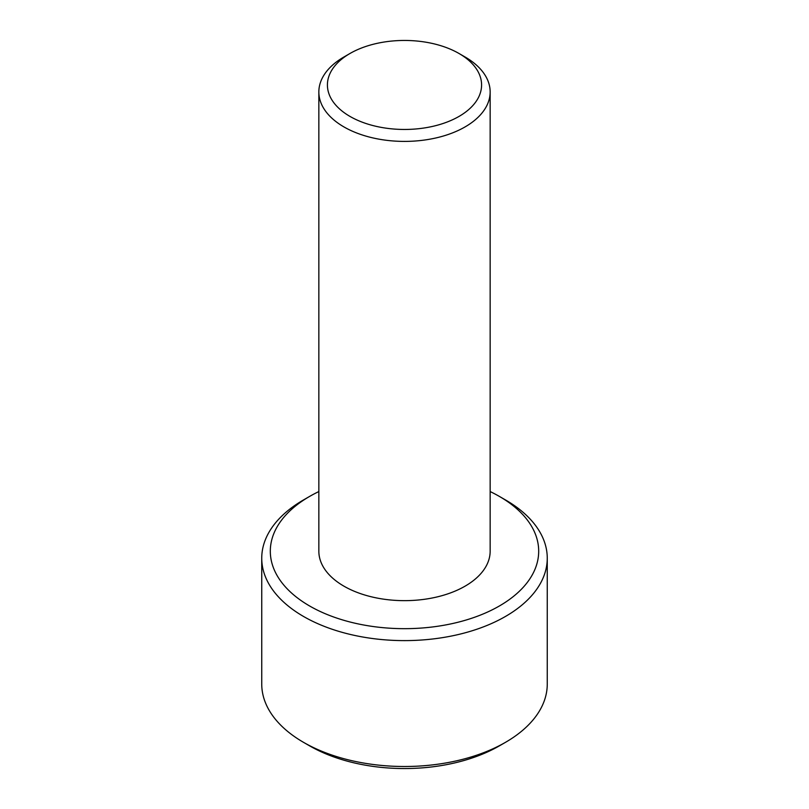 <?xml version="1.0" encoding="UTF-8"?>
<svg xmlns="http://www.w3.org/2000/svg" width="809" height="809" viewBox="0 0 809 809"><rect width="100%" height="100%" fill="white"/><g stroke="black" fill="none" stroke-linecap="round" stroke-linejoin="round"><path stroke-width="1.21" d="M349.994 116.425A77.088 44.505 0 0 0 459.006 116.425A77.088 44.505 0 0 0 459.006 53.485L465.064 56.984A85.653 49.45 180 0 1 490.153 91.953A85.653 49.45 180 0 1 437.275 137.641A85.653 49.45 180 0 1 343.936 126.922A85.653 49.45 180 0 1 318.847 91.953A85.653 49.45 180 0 1 343.936 56.984L349.994 53.485A77.088 44.505 0 0 0 349.994 116.425M318.847 91.953L318.847 551.202A85.653 49.45 0 0 0 343.936 586.171A85.653 49.45 0 0 0 437.275 596.89A85.653 49.45 0 0 0 490.153 551.202L490.153 91.953M318.847 491.559A134.193 77.472 0 0 0 309.614 496.423A134.193 77.472 0 0 0 309.614 605.981A134.193 77.472 0 0 0 499.386 605.981A134.193 77.472 0 0 0 499.386 496.423A134.193 77.472 0 0 0 490.153 491.559M505.443 499.911L499.386 496.423L505.443 499.911A142.758 82.417 180 0 1 547.258 558.2A142.758 82.417 180 0 1 459.128 634.337A142.758 82.417 180 0 1 303.557 616.478A142.758 82.417 180 0 1 261.742 558.2A142.758 82.417 180 0 1 303.557 499.911L309.614 496.423M505.443 742.359L499.386 745.858A134.193 77.472 180 0 1 309.614 745.858L303.557 742.359A142.758 82.417 0 0 0 505.443 742.359A142.758 82.417 0 0 0 547.258 684.08L547.258 558.2M261.742 558.2L261.742 684.08A142.758 82.417 0 0 0 303.557 742.359L309.614 745.858M465.064 56.984L459.006 53.485A77.088 44.505 0 0 0 349.994 53.485"/></g></svg>
